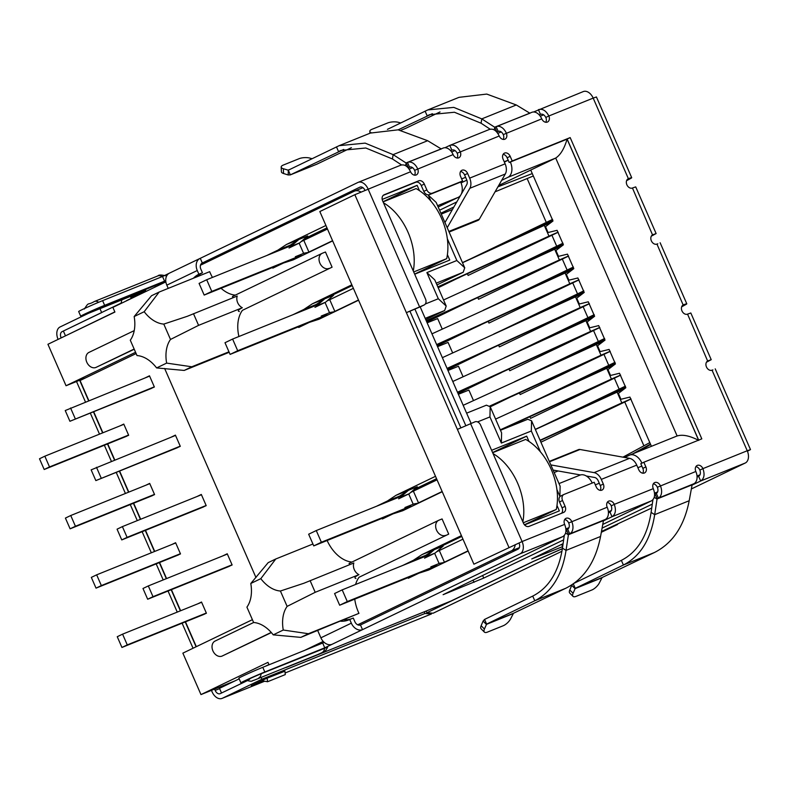 <?xml version="1.0" encoding="UTF-8"?>
<svg xmlns="http://www.w3.org/2000/svg" width="790" height="790" viewBox="0 0 790 790"><rect width="100%" height="100%" fill="white"/><g stroke="black" fill="none" stroke-linecap="round" stroke-linejoin="round"><path stroke-width="1.19" d="M477.822 220.459A5.737 3.802 -112 0 0 477.98 220.4A5.737 3.802 -112 0 0 478.128 220.341A5.737 3.802 -112 0 0 479.362 219.146L448.848 231.45M447.209 227.698L469.853 188.287L505.304 173.988L479.362 219.146M444.958 222.543L460.718 195.11M461.163 194.34L466.712 184.672A5.096 3.377 68 0 0 466.623 179.597L464.579 174.926A5.096 3.822 64.3 0 0 460.57 171.499M505.304 173.988A10.201 6.755 -112 0 0 505.126 163.836L503.082 159.165A5.096 3.822 -115.7 0 1 504.415 153.142A5.096 3.822 -115.7 0 1 510.172 156.302L512.216 160.972L570.183 137.598L701.806 438.865L643.83 462.239L645.874 466.91A5.096 3.822 -115.7 0 1 644.541 472.934A5.096 3.822 -115.7 0 1 644.373 473.013A5.096 3.822 -115.7 0 1 638.784 469.774L636.74 465.103A10.201 6.755 -112 0 0 629.531 458.328L579.988 449.49A5.737 3.802 -112 0 0 578.477 449.629L549.307 461.39M460.856 427.785L409.921 311.201L406.376 312.633L423.983 305.049A5.096 3.822 64.3 0 0 424.161 304.979A5.096 3.822 64.3 0 0 425.494 298.946L382.637 200.867A5.096 3.822 -115.7 0 1 383.97 194.844A5.096 3.822 -115.7 0 1 384.147 194.765L418.71 180.821A5.096 3.822 -115.7 0 1 424.299 184.06L426.847 189.906L423.805 191.368A5.096 3.822 64.3 0 0 429.395 194.607L462.575 180.989L460.531 176.318A5.096 3.822 -115.7 0 1 461.874 170.294A5.096 3.822 -115.7 0 1 467.631 173.464L469.665 178.135A10.201 6.755 68 0 1 469.853 188.287M426.847 189.906A5.096 3.822 64.3 0 0 432.436 193.145L462.575 180.989M423.805 191.368L421.258 185.531A5.096 3.822 64.3 0 0 415.668 182.292L383.199 195.377M423.983 305.049L420.942 306.52A5.096 3.822 64.3 0 0 421.11 306.441A5.096 3.822 64.3 0 0 421.277 306.352M409.921 311.201L420.942 306.52M550.847 464.915L594.07 472.618A10.201 6.755 68 0 1 601.289 479.392L603.323 484.063A5.096 3.822 -115.7 0 1 601.99 490.096A5.096 3.822 -115.7 0 1 601.822 490.165A5.096 3.822 -115.7 0 1 596.233 486.926L594.199 482.256L564.06 494.412A5.096 3.822 64.3 0 0 563.882 494.481A5.096 3.822 64.3 0 0 562.549 500.505L565.107 506.351A5.096 3.822 -115.7 0 1 563.764 512.374A5.096 3.822 -115.7 0 1 563.596 512.453L529.024 526.387A5.096 3.822 -115.7 0 1 523.444 523.148L480.587 425.06A5.096 3.822 64.3 0 0 474.997 421.821L457.39 429.395L354.848 194.696L319.832 211.542L473.901 564.188L522.091 541.545L473.901 564.188M414.582 175.173A5.096 3.822 64.3 0 0 414.622 170.354A5.096 3.377 -112 0 0 409.674 167.085A5.096 3.377 -112 0 0 409.536 167.144L407.502 162.473A10.201 6.755 68 0 1 407.768 162.355A10.201 6.755 68 0 1 417.673 168.882A5.096 3.822 -115.7 0 1 416.33 174.906A5.096 3.822 -115.7 0 1 416.162 174.985A5.096 3.822 -115.7 0 1 410.573 171.746L354.848 194.696M561.493 513.293A5.096 3.822 64.3 0 0 562.055 507.812L559.508 501.976L562.549 500.505M561.009 495.873A5.096 3.822 64.3 0 0 560.841 495.952A5.096 3.822 64.3 0 0 559.508 501.976M698.676 440.129L567.141 139.06L509.165 162.444L507.131 157.773A5.096 3.822 64.3 0 0 503.121 154.346M509.165 162.444L512.216 160.972M567.141 139.06L570.183 137.598M642.793 473.19A5.096 3.822 64.3 0 0 642.833 468.371L640.789 463.7L643.83 462.239M600.242 490.353A5.096 3.822 64.3 0 0 600.282 485.534L598.237 480.863A5.096 3.377 68 0 0 594.633 477.476L586.289 475.985M580.502 474.958L553.099 470.07M558.096 470.959L554.175 472.538M563.645 539.876L483.737 578.082L443.101 594.692L562.895 536.558C566.262 534.257 566.845 530.199 564.643 524.392A5.096 3.822 -115.7 0 1 565.976 518.358A5.096 3.822 -115.7 0 1 571.733 521.528A10.201 6.755 68 0 1 569.728 533.803L567.684 529.132A5.096 3.377 -112 0 0 568.691 522.99A5.096 3.822 64.3 0 0 564.682 519.573M605.18 519.504L603.461 520.58L600.558 536.479L566.045 550.393L568.454 534.415L605.18 519.504A10.201 6.755 -112 0 0 607.194 507.229A5.096 3.822 -115.7 0 1 608.527 501.206A5.096 3.822 -115.7 0 1 614.284 504.375L611.233 505.837A5.096 3.822 64.3 0 0 607.233 502.41M602.75 524.451L651.533 500.811C654.9 498.52 655.483 494.461 653.281 488.645A5.096 3.822 -115.7 0 1 654.614 482.621A5.096 3.822 -115.7 0 1 660.371 485.781A10.201 6.755 68 0 1 658.366 498.056L656.322 493.385A5.096 3.377 -112 0 0 657.329 487.252A5.096 3.822 64.3 0 0 653.32 483.826M693.827 483.757L692.099 484.843L689.196 500.732L654.693 514.655L657.102 498.668L693.827 483.757A10.201 6.755 -112 0 0 695.832 471.482A5.096 3.822 -115.7 0 1 697.165 465.458A5.096 3.822 -115.7 0 1 702.922 468.628L699.881 470.09A5.096 3.822 64.3 0 0 695.871 466.663M712.896 369.918L712.047 370.184A5.096 3.822 -115.7 0 1 706.507 367.054A5.096 3.822 -115.7 0 1 707.791 360.921A5.096 3.822 -115.7 0 1 707.958 360.842L711.217 359.687L707.465 361.642M711.217 359.687L690.815 312.978L687.557 314.134A5.096 3.822 -115.7 0 1 682.017 311.003A5.096 3.822 -115.7 0 1 683.301 304.871A5.096 3.822 -115.7 0 1 683.478 304.792C687.468 303.34 687.853 303.478 684.624 305.197L681.671 306.816M657.803 243.804L656.944 244.071A5.096 3.822 -115.7 0 1 651.414 240.95A5.096 3.822 -115.7 0 1 652.698 234.808A5.096 3.822 -115.7 0 1 652.866 234.729L656.125 233.573L652.362 235.539M656.125 233.573L635.713 186.875L632.454 188.02A5.096 3.822 -115.7 0 1 626.924 184.9A5.096 3.822 -115.7 0 1 628.208 178.757A5.096 3.822 -115.7 0 1 628.376 178.678L628.04 178.846M545.771 122.262A5.096 3.822 64.3 0 0 545.811 117.443L548.852 115.982A5.096 3.822 -115.7 0 1 547.519 122.006A5.096 3.822 -115.7 0 1 547.351 122.085A5.096 3.822 -115.7 0 1 541.762 118.846A10.201 6.755 -112 0 0 531.858 112.318A10.201 6.755 -112 0 0 531.591 112.427M503.22 139.425A5.096 3.822 64.3 0 0 503.26 134.606A5.096 3.377 -112 0 0 498.312 131.338A5.096 3.377 -112 0 0 498.174 131.397L496.14 126.726A10.201 6.755 68 0 1 496.406 126.607A10.201 6.755 68 0 1 506.311 133.145A5.096 3.822 -115.7 0 1 504.978 139.168A5.096 3.822 -115.7 0 1 504.8 139.238A5.096 3.822 -115.7 0 1 499.221 135.999C496.466 130.469 493.158 128.296 489.306 129.481L449.787 145.419C453.816 144.155 457.291 146.259 460.215 151.729A5.096 3.822 -115.7 0 1 458.881 157.753A5.096 3.822 -115.7 0 1 458.714 157.832A5.096 3.822 -115.7 0 1 453.124 154.583A10.201 6.755 -112 0 0 443.22 148.056A10.201 6.755 -112 0 0 442.953 148.174M457.134 158.01A5.096 3.822 64.3 0 0 457.173 153.191L499.221 135.999M409.812 167.036L408.272 167.757L406.228 163.086L407.502 162.473M312.04 158.691L309.779 158.079A7.653 2.647 -2.9 0 0 299.143 158.672L283.324 165.051A7.653 2.647 -2.9 0 0 281.171 167.046A7.653 2.647 -2.9 0 0 283.334 168.744L288.301 170.196L288.192 174.965L290.345 174.867L288.301 170.196L339.187 145.656L365.148 143.128L393.144 154.633L406.228 163.086L405.468 165.604M405.892 162.997L441.58 148.836M498.451 131.288L496.91 132.009L494.866 127.348L496.14 126.726M387.436 129.363L427.825 109.909L453.786 107.381L481.781 118.885L494.866 127.348L494.106 129.856M494.53 127.249L530.218 113.088M410.326 166.927L408.272 167.757L410.326 166.927M498.964 131.189L496.791 132.068M441.037 148.826L427.657 140.709L398.13 129.827L370.372 133.076L339.187 145.656M529.675 113.079L516.295 104.971L486.768 94.079L459.01 97.338L427.825 109.909M427.657 140.709L393.144 154.633L392.433 158.968L401.518 164.922M516.295 104.971L481.781 118.885L481.071 123.22L490.156 129.185M392.433 158.968L365.79 147.997L341.092 150.386L338.505 151.532L336.461 146.861M481.071 123.22L454.428 112.249L429.74 114.639L427.143 115.784L425.099 111.114M316.879 164.162L351.392 147.681M317.057 164.103L290.187 174.936L343.719 149.429M405.517 128.424L440.04 111.943M398.16 129.827L432.357 113.681M400.678 122.954L398.427 122.332A7.653 2.647 -2.9 0 0 387.781 122.924L371.972 129.303A7.653 2.647 -2.9 0 0 369.819 131.298A7.653 2.647 -2.9 0 0 371.251 132.73M281.171 167.046L281.418 171.815A7.653 2.647 -2.9 0 0 283.58 173.524L288.192 174.965M651.315 236.171L652.629 235.4M653.518 234.976L652.659 235.479M660.124 242.737L686.806 303.824L681.879 306.303M656.944 244.071L683.143 304.95M626.786 180.199L629.531 179.093L626.569 180.713M545.811 117.443C544.31 114.738 542.523 113.701 540.469 114.343L538.425 109.672C542.454 108.418 545.93 110.521 548.852 115.982L593.181 98.108L628.376 178.678C632.375 177.237 632.75 177.365 629.531 179.093L631.714 177.711L596.43 96.963L593.181 98.108A10.201 6.755 -112 0 0 583.277 91.581A10.201 6.755 -112 0 0 583.01 91.699M707.721 361.514L706.408 362.284M708.61 361.079L707.761 361.583M656.322 493.385L655.058 493.997L657.102 498.668L692.445 484.418M654.239 497.305L656.954 499.013L692.099 484.843M574.133 583.247L621.365 560.357C637.431 552.121 647.336 536.134 651.098 512.384L654.693 514.655C650.743 539.56 640.315 556.357 623.409 565.028L654.377 552.536C672.645 543.332 684.249 526.061 689.196 500.732M651.098 512.384L652.925 499.744M654.377 552.536L602.128 577.52L599.511 582.615A7.653 3.081 -44.8 0 1 591.848 590.002L576.029 596.381A7.653 3.081 -44.8 0 1 573.027 596.371A7.653 3.081 -44.8 0 1 573.066 593.28L575.248 588.362L623.409 565.028L621.365 560.357M602.128 577.52L575.248 588.362L573.283 583.85M572.118 584.659L571.743 585.341L575.031 588.649L601.753 577.875M573.066 593.28L569.778 589.972L571.743 585.341M569.778 589.972A7.653 3.081 135.2 0 0 569.738 593.053L573.027 596.371M567.684 529.132L566.42 529.744L568.454 534.415L603.807 520.156M565.601 533.043L568.316 534.761L603.461 520.58M565.729 588.283L513.49 613.267L510.873 618.363A7.653 3.081 -44.8 0 1 503.21 625.749L487.391 632.128A7.653 3.081 -44.8 0 1 484.389 632.109A7.653 3.081 -44.8 0 1 484.428 629.028L486.61 624.1L484.566 619.429L532.727 596.095C548.793 587.869 558.698 571.881 562.45 548.132L566.045 550.393C562.105 575.308 551.677 592.105 534.771 600.765L565.729 588.283C584.008 579.08 595.611 561.808 600.558 536.479M562.45 548.132L564.277 535.492M513.49 613.267L486.61 624.1L534.771 600.765L532.727 596.095M484.566 619.429L483.095 621.088L486.393 624.396L513.115 613.623M484.428 629.028L481.14 625.72L483.095 621.088M481.14 625.72A7.653 3.081 135.2 0 0 481.1 628.801L484.389 632.109M747.439 451.218L750.5 449.599L747.241 450.754A10.201 6.755 68 0 1 745.237 463.029L691.349 488.961M534.633 560.841L426.867 612.773L433.127 613.218A10.201 7.643 64.3 0 0 433.463 613.07L561.957 551.242L433.127 613.218M617.01 524.649L601.457 531.561M562.362 548.734L534.662 560.9M426.867 612.773L426.116 611.065M601.318 532.292L617.573 524.471L601.328 532.282M410.573 171.746C407.828 166.216 404.519 164.044 400.658 165.228L358.127 182.372A10.201 6.755 -112 0 0 357.86 182.49L200.285 258.32L202.319 262.991L359.894 187.161A5.096 3.377 68 0 1 360.033 187.102A5.096 3.377 68 0 1 364.911 190.192M457.173 153.191C455.662 150.475 453.885 149.448 451.831 150.09L449.787 145.419L444.968 147.73M451.969 150.031L450.616 150.673M533.606 111.983L583.277 91.581M540.607 114.283L539.254 114.925M611.233 505.837C612.211 508.79 611.786 510.873 609.979 512.078L612.013 516.749L603.402 520.867M653.281 488.645L614.284 504.375C616.309 510.251 615.558 514.369 612.013 516.749L651.533 500.811M419.559 306.836L368.031 188.899A10.201 6.755 -112 0 0 358.127 182.372M168.231 288.39L166.818 285.17L197.273 270.516L198.883 274.219L202.428 272.787A40.794 26.998 -112 0 0 196.957 276.806M201.983 263.149L202.319 262.991A5.096 3.822 -115.7 0 0 202.151 263.07A5.096 3.822 -115.7 0 0 200.818 269.094L202.428 272.787M197.273 270.516A10.201 7.643 -115.7 0 1 199.939 258.468A10.201 7.643 -115.7 0 1 200.285 258.32M198.883 274.219A40.794 26.998 -112 0 0 193.412 278.238M169.83 272.975A10.201 7.643 64.3 0 0 169.485 273.123A10.201 7.643 64.3 0 0 166.818 285.17M130.33 296.438L130.765 297.425L145.686 290.246L85.764 314.41A15.81 0.514 -23.6 0 1 80.718 316.197L78.674 311.527A15.81 0.514 -23.6 0 1 87.019 307.369A15.81 0.514 -23.6 0 1 102.601 300.654L162.523 276.49L164.567 281.161L165.742 280.598M162.523 276.49L169.159 273.3M80.718 316.197A15.81 0.514 -23.6 0 1 89.063 312.04A15.81 0.514 -23.6 0 1 104.645 305.325L164.567 281.161M91.393 311.695L164.508 281.724L99.007 308.031L91.393 311.695A2.804 1.857 68 0 1 91.285 311.408M126.124 301A5.096 3.377 68 0 1 126.805 300.506L145.834 291.352L130.765 297.425M114.856 311.902L67.585 334.822M65.422 335.701L63.378 331.03L121.156 303.093L121.65 300.644A10.201 6.755 68 0 1 121.808 299.874M699.881 470.09C700.849 473.052 700.434 475.126 698.617 476.331L700.661 481.001L692.05 485.119M712.047 370.184L747.241 450.754L702.922 468.628C704.957 474.504 704.196 478.631 700.661 481.001L745.237 463.029M470.573 423.608L522.091 541.545A10.201 6.755 68 0 1 520.087 553.82L362.511 629.65L360.467 624.979L518.043 549.149A5.096 3.377 68 0 0 519.05 543.007M561.67 544.35L562.658 546.601L531.739 558.955L563.102 543.658M608.428 512.819L609.979 512.078M351.333 623.162L320.888 637.816A10.201 7.643 64.3 0 0 332.057 644.304L362.511 629.65A10.201 7.643 -115.7 0 1 351.333 623.162L349.723 619.469L353.268 618.037L354.878 621.73A5.096 3.822 64.3 0 0 360.467 624.979M344.371 619.814A40.794 26.998 -112 0 0 351.106 618.906M349.723 619.469A40.794 26.998 68 0 1 348.657 619.943A40.794 26.998 68 0 1 340.826 621.246M320.888 637.816L317.718 630.558M324.226 642.418L262.793 667.313A15.81 0.514 156.4 0 0 242.362 676.28A15.81 0.514 156.4 0 0 238.866 678.176L240.901 682.846A15.81 0.514 156.4 0 0 245.947 681.069L247.102 680.605M332.057 644.304L324.749 647.82L322.715 643.149M324.749 647.82L264.828 671.984A15.81 0.514 156.4 0 0 244.396 680.95A15.81 0.514 156.4 0 0 240.901 682.846M601.467 531.482L651.72 508.029M697.076 477.071L698.617 476.331M652.283 504.129L602.079 528.135M247.28 680.674L221.526 693.008L219.492 688.337L239.163 678.867M265.282 666.306L268.926 664.548M261.737 680.694L267.563 681.74L285.299 674.591L284.874 670.996M267.148 678.146L267.563 681.74M450.438 601.249A10.201 6.755 -112 0 0 450.705 601.15A10.201 6.755 -112 0 0 450.972 601.032L533.191 561.473L562.371 548.655M249.65 679.282C240.772 682.886 252.731 677.129 261.125 673.761L327.662 647.089C326.339 649.785 325.134 651.315 324.068 651.681L317.639 654.614A7.9 5.234 -112 0 0 317.847 654.525L254.38 680.121L317.847 654.525M285.476 667.59A10.201 6.755 -112 0 0 286.721 667.283A10.201 6.755 -112 0 0 286.987 667.165L289.397 666M247.221 680.654L220.242 693.63A5.096 3.377 68 0 1 220.114 693.689A5.096 3.377 68 0 1 215.156 690.42L214.584 689.107M196.088 646.773L185.235 621.937M180.387 610.838L171.183 589.765M166.334 578.665L159.323 562.618M154.475 551.519L145.261 530.446M140.413 519.346L133.401 503.299M128.553 492.2L119.349 471.126M114.501 460.027L107.489 443.98M102.641 432.881L93.427 411.807M88.589 400.708L79.642 380.247M61.156 337.923L61.097 337.784A5.096 3.377 68 0 1 62.094 331.642L101.683 312.593L99.639 307.922M222.02 698.419L264.67 681.217L222.286 698.301A10.201 6.755 -112 0 1 222.02 698.419A10.201 6.755 -112 0 1 212.115 691.892L211.453 690.371M193.046 648.244L182.105 623.201M177.256 612.102L168.043 591.029M163.194 579.929L156.183 563.882M151.334 552.783L142.131 531.71M137.282 520.61L130.271 504.563M125.422 493.464L116.219 472.39M111.37 461.291L104.359 445.244M99.51 434.144L90.297 413.071M85.448 401.972L76.512 381.511M58.105 339.384L58.045 339.246A10.201 6.755 68 0 1 60.06 326.971L88.253 313.403M430.935 614.166A10.201 6.755 -112 0 0 431.212 614.057A10.201 6.755 -112 0 0 431.478 613.949L424.971 613.484L261.865 679.252L222.286 698.301M263.139 680.95L251.279 685.73L266.507 678.403L284.904 671.204M431.212 614.057L285.111 672.981L431.478 613.949L431.093 613.08M261.075 677.425L261.865 679.252M424.24 611.825L424.971 613.484M215.344 640.937A8.285 6.211 64.3 0 0 215.068 641.065A8.285 6.211 64.3 0 0 212.905 650.851A8.285 6.211 64.3 0 0 221.98 656.125L271.375 632.593M89.24 352.291A8.285 6.211 64.3 0 0 88.954 352.409A8.285 6.211 64.3 0 0 86.791 362.195A8.285 6.211 64.3 0 0 95.867 367.469L134.241 349.239M349.318 563.329L349.397 564.425M287.125 606.384L315.2 592.303L358.946 574.656A8.285 6.211 -115.7 0 1 353.841 562.984L303.913 583.237L280.411 591.019A33.15 21.942 68 0 1 260.809 578.665L275.779 558.984L268.166 562.648L250.786 583.484A33.15 21.942 68 0 1 246.915 607.135L253.629 622.5A33.15 21.942 68 0 1 273.231 634.864L283.255 630.035A33.15 21.942 68 0 1 287.125 606.384L280.411 591.019M327.119 540.508A33.15 21.942 -112 0 0 351.955 562.045M228.962 351.797L191.802 366.777L166.631 363.104L156.618 367.923L184.189 370.441L229.179 352.3M354.75 599.136A33.15 21.942 -112 0 0 358.413 612.161A33.15 21.942 -112 0 0 358.946 613.346L308.426 633.718L283.255 630.035M232.695 296.398L232.774 297.484M166.631 363.104A33.15 21.942 68 0 1 170.502 339.453L198.586 325.362L242.323 307.725A8.285 6.211 -115.7 0 1 237.227 296.043L187.289 316.306L163.787 324.088A33.15 21.942 68 0 1 144.185 311.724L159.155 292.053L209.676 271.671A33.15 21.942 -112 0 0 210.189 272.876A33.15 21.942 -112 0 0 212.451 277.409M221.042 288.271A33.15 21.942 -112 0 0 235.341 295.114M252.395 619.676L182.865 653.142L200.976 694.588L235.055 680.852M165.861 281.882L112.881 307.379L114.915 312.05L47.933 344.282L66.044 385.737L85.745 377.788M200.976 694.588L267.968 662.356L269.035 664.795M332.659 240.901L293.169 259.9L283.472 263.021L272.807 268.146L272.53 267.514M286.434 244.495L298.837 239.489L290.829 246.45L299.696 242.876L307.705 235.914L298.837 239.489L290.266 245.167L279.611 250.292L267.198 255.298L277.853 250.173L286.434 244.495L325.924 225.486M200.443 265.233L354.197 191.249A12.749 8.433 68 0 1 354.522 191.101A12.749 8.433 68 0 1 360.852 191.95M66.044 385.737L135.574 352.281M164.636 368.476L255.96 577.51M303.696 650.812L323.209 641.421M357.732 624.811L511.318 550.897A12.749 8.433 68 0 0 515.248 544.626M468.154 551.045L428.664 570.044L418.967 573.155L408.312 578.28L408.035 577.648M402.712 565.472L413.358 560.308L421.929 554.629L461.419 535.63M442.242 491.726L402.742 510.725L393.055 513.836L382.39 518.971L382.113 518.329M396.007 495.31L408.42 490.304L400.412 497.275L409.269 493.701L417.288 486.729L408.42 490.304L399.849 495.992L389.194 501.117L376.781 506.123L387.436 500.988L396.007 495.31L435.507 476.311M465.794 425.613L414.849 308.989M358.571 300.22L319.081 319.219L309.384 322.34L298.729 327.465L298.452 326.833M293.13 314.647L303.775 309.492L312.346 303.814L351.836 284.805M349.052 563.448L438.697 520.304A8.285 6.211 64.3 0 1 438.973 520.185L442.074 518.931L448.71 534.109L359.055 577.253A33.15 21.942 -112 0 0 355.599 584.462M273.231 634.864L300.812 637.382L358.946 613.346M232.438 296.507L322.073 253.373A8.285 6.211 64.3 0 1 322.35 253.244L325.46 252L332.086 267.178L242.431 310.322A33.15 21.942 -112 0 0 238.906 336.51M641.836 466.09L637.876 467.69M599.284 483.243L595.324 484.843M461.074 182.905L466.831 180.14M504.356 162.078L508.207 160.232M508.168 160.153L504.218 161.753M465.626 177.316L461.666 178.905M382.192 199.416L417.12 185.334L419.441 190.637M447.407 254.647L449.767 260.068L414.681 274.209M491.617 450.3L526.703 436.159L529.014 441.452M556.99 505.472L559.35 510.883L524.57 524.915M471.087 423.401L420.162 306.836M438.174 207.019L458.21 197.372A12.749 8.433 -112 0 0 460.718 182.036L460.669 181.907M510.34 161.97L510.36 162.019A12.749 8.433 68 0 1 507.851 177.355L501.66 180.337M283.472 263.021L299.538 256.839M352.192 285.605L324.759 298.808L312.346 303.814M314.953 307.33L325.608 302.195L316.741 305.769L324.759 298.808L316.188 304.486L303.775 309.492M316.188 304.486L293.12 314.618M329.865 298.501L330.279 299.45M325.45 316.158L309.384 322.34M526.703 436.159L492.604 452.561M436.554 478.71L414.079 489.524M399.849 495.992L387.436 500.988M413.526 489.998L413.94 490.946M409.121 507.654L393.055 513.836M461.765 536.43L434.342 549.623L421.929 554.629M424.536 558.145L435.191 553.02L426.324 556.595L434.342 549.623L425.761 555.311L413.358 560.308M425.761 555.311L402.693 565.442M439.438 549.317L439.852 550.265M435.033 566.973L418.967 573.155M417.12 185.334L383.022 201.746M326.971 227.885L304.496 238.698M290.266 245.167L277.853 250.173M303.943 239.182L304.357 240.13M448.71 534.109L359.055 577.253M438.697 520.304A8.285 6.211 64.3 0 0 436.613 530.278A8.285 6.211 64.3 0 0 445.609 535.363M144.185 311.724L134.162 316.543A33.15 21.942 68 0 1 130.291 340.204L137.006 355.569A33.15 21.942 68 0 1 156.618 367.923M332.086 267.178L242.431 310.322M322.073 253.373A8.285 6.211 64.3 0 0 319.99 263.346A8.285 6.211 64.3 0 0 328.986 268.432M592.224 483.046A12.749 8.433 -112 0 0 579.959 475.136L559.004 483.589M624.702 457.469L629.265 455.267A12.749 8.433 68 0 1 629.6 455.119A12.749 8.433 68 0 1 641.924 463.157M456.798 201.924L439.576 210.219M540.459 451.88L531.324 430.994L501.364 443.072L489.938 416.923L490.185 406.732L486.413 405.181L466.613 413.17M501.364 443.072L501.611 432.881L490.185 406.732M531.324 430.994L531.571 420.803L527.799 419.263L500.475 430.283M560.515 496.13L559.893 496.387L560.14 486.196L531.571 420.803M698.706 440.405C689.798 435.754 682.609 434.273 677.129 435.971L555.716 158.059L498.727 185.453M510.36 162.019L567.092 139.139C564.337 148.569 560.544 154.88 555.716 158.059L507.851 177.355M430.876 201.065L428.279 195.12L436.169 202.428L464.737 267.82L463.197 272.274L436.959 284.904M425.306 303.992L438.312 298.748L426.886 272.59L456.847 260.512L464.737 267.82M426.886 272.59L434.776 279.897L446.202 306.056L444.661 310.51L425.741 319.614M438.312 298.748L446.202 306.056M302.382 255.466L295.322 256.73L304.18 253.156L308.969 252.296M328.294 314.785L321.234 316.049L330.101 312.475L334.881 311.615M398.614 498.826L409.269 493.701M411.965 506.291L404.895 507.545L413.763 503.971L418.552 503.121M437.877 565.61L430.817 566.865L439.675 563.29L444.464 562.44M289.031 248.011L299.696 242.876M358.946 574.656C354.957 576.67 353.959 577.954 355.944 578.507M260.809 578.665L250.786 583.484M275.779 558.984L312.929 544.004M184.189 370.441L191.802 366.777M170.502 339.453L163.787 324.088M242.323 307.725C238.333 309.739 237.336 311.023 239.331 311.576M442.272 329.134L437.67 318.597L427.153 322.834M432.565 333.568L431.942 333.815M452.68 352.952L448.068 342.416L437.561 346.652M443.012 357.366L442.351 357.633M463.088 376.781L458.476 366.234L447.969 370.48M453.46 381.175L585.913 320.681L590.614 331.425A20.402 0.662 -23.6 0 1 599.551 327.554M473.496 400.599L468.885 390.062L458.368 394.299M463.898 404.984L463.167 405.28M638.478 451.544L650.634 444.484L629.916 397.074L620.93 399.276L618.382 393.44L625.838 387.732L619.508 373.255L610.522 375.457L607.974 369.621L615.43 363.913L609.1 349.427L600.114 351.639L597.566 345.793L605.021 340.085L598.702 325.608L589.705 327.81L587.158 321.974L594.613 316.267L588.293 301.79L579.307 303.992L576.749 298.156L584.205 292.448L577.885 277.971L568.899 280.174L566.341 274.337L573.797 268.63L567.477 254.143L558.49 256.355L555.943 250.509L563.398 244.801L557.069 230.325L548.082 232.527L545.535 226.691L552.99 220.983L532.272 173.573L497.927 186.835M453.904 206.97L440.889 213.221M651.434 446.32L650.634 444.484M532.272 173.573L530.742 170.077M324.759 298.808L333.617 295.233L333.37 294.66M325.608 302.195L333.617 295.233M434.342 549.623L443.2 546.048L442.953 545.485M435.191 553.02L443.2 546.048M310.105 580.62L315.2 592.303M300.812 637.382L308.426 633.718M193.481 313.689L198.586 325.362M159.155 292.053L151.542 295.717L134.162 316.543M136.127 353.545L80.057 380.533L88.826 400.609M93.674 411.709L102.888 432.782M107.726 443.881L114.748 459.928M119.586 471.028L128.8 492.101M133.648 503.2L140.66 519.247M145.508 530.347L154.712 551.42M159.56 562.519L166.572 578.566M171.42 589.666L180.633 610.739M185.482 621.839L196.325 646.664M226.256 567.556L232.132 564.969L227.234 553.76L222.81 555.893M200.522 615.775L206.417 613.238L201.519 602.029L197.846 603.797M171.924 544.478L175.597 542.71L180.495 553.918L174.6 556.456M122.766 437.818L128.671 435.28L123.773 424.072L120.09 425.84M148.51 389.598L154.376 387.011L149.478 375.803L145.064 377.936M174.422 448.918L180.298 446.33L175.4 435.122L170.976 437.255M148.688 497.137L154.583 494.599L149.685 483.391L146.012 485.159M200.334 508.237L206.21 505.649L201.312 494.441L196.898 496.574M650.456 444.089L632.8 453.835M533.329 175.982L495.054 191.842M452.463 209.478L441.274 214.11M649.814 442.607L622.964 457.153M568.612 256.049L478.533 299.262L477.802 297.573M472.973 286.533L563.003 243.202M558.204 232.23L468.124 275.443L467.394 273.745M462.565 262.705L552.595 219.383M459.711 277.26L438.193 287.728M470.119 301.079L426.798 322.034M480.527 324.897L437.206 345.852M490.936 348.726L447.614 369.681M501.344 372.544L458.022 393.499M511.752 396.373L490.235 406.83M522.16 420.191L506.212 427.963M631.052 398.98L540.982 442.183L540.242 440.504M535.423 429.464L625.443 386.132M620.644 375.151L530.574 418.364L529.833 416.685M525.014 405.645L615.035 362.314M610.245 351.333L520.166 394.546L519.425 392.857M514.606 381.817L604.626 338.485M599.837 327.514L509.757 370.727L509.027 369.039M504.198 357.998L594.218 314.667M589.429 303.696L499.349 346.899L498.618 345.22M493.79 334.18L583.82 290.848M579.021 279.867L488.941 323.08L488.21 321.392M483.381 310.351L573.412 267.03M483.332 310.233L573.589 268.156M493.74 334.061L583.998 291.974M504.148 357.88L594.406 315.793M514.557 381.698L604.814 339.611M524.955 405.517L615.222 363.44M535.363 429.345L625.631 387.258M522.19 420.28L500.416 430.135M511.782 396.452L602.444 354.947M501.383 372.633L457.795 392.986M490.975 348.815L447.387 369.167M480.567 324.996L436.979 345.339M470.159 301.168L426.58 321.52M459.75 277.349L437.976 287.204M462.515 262.596L552.783 220.509M472.924 286.415L563.191 244.327M175.706 542.957L96.656 574.834L101.357 585.578L180.397 553.701M101.357 585.578L96.025 588.135L91.334 577.391L96.656 574.834M178.54 554.866L96.025 588.135M489.81 406.03L601.012 355.243A20.402 0.662 -23.6 0 1 609.959 351.382M603.116 341.547A20.402 0.662 156.4 0 0 596.322 344.499L601.012 355.243M463.177 405.31L596.322 344.499M175.528 435.418L91.146 469.862L95.847 480.597L177.592 447.634M95.847 480.597L180.219 446.162M96.479 467.295L101.169 478.039M571.476 283.363L436.781 344.884M436.653 344.578L569.797 283.778A20.402 0.662 -23.6 0 1 578.734 279.907M571.92 270.071A20.402 0.662 156.4 0 0 565.097 273.034L569.797 283.778M431.962 333.844L565.097 273.034M149.606 376.099L65.234 410.543L69.925 421.277L151.68 388.315M69.925 421.277L154.307 386.843M70.567 407.976L75.257 418.72M437.828 286.889L548.981 236.131A20.402 0.662 -23.6 0 1 557.918 232.26M550.847 235.637L437.966 287.185M551.114 222.415A20.402 0.662 156.4 0 0 544.28 225.387L548.981 236.131M462.515 262.734L544.28 225.387M227.362 554.057L148.313 585.933L153.003 596.677L232.053 564.801M153.003 596.677L147.671 599.235L142.98 588.491L148.313 585.933M229.426 566.272L147.671 599.235M500.277 429.829L611.42 379.072A20.402 0.662 -23.6 0 1 620.367 375.201M612.744 378.825L500.406 430.125M613.514 365.375A20.402 0.662 156.4 0 0 606.73 368.328L611.42 379.072M495.587 419.085L606.73 368.328M149.794 483.638L70.745 515.514L75.435 526.259L154.484 494.382M75.435 526.259L70.112 528.816L65.412 518.082L70.745 515.514M152.628 495.547L70.112 528.816M447.061 368.407L580.206 307.596A20.402 0.662 -23.6 0 1 589.143 303.735M581.786 307.231L447.189 368.703M582.319 293.9A20.402 0.662 156.4 0 0 575.505 296.852L580.206 307.596M442.37 357.663L575.505 296.852M201.628 602.276L122.578 634.153L127.269 644.897L206.318 613.02M127.269 644.897L121.937 647.454L117.246 636.71L122.578 634.153M204.452 614.186L121.937 647.454M540.064 440.237L621.829 402.89A20.402 0.662 -23.6 0 1 630.766 399.019M623.113 402.663L540.192 440.534M623.922 389.194A20.402 0.662 156.4 0 0 617.138 392.146L621.829 402.89M535.373 429.493L617.138 392.146M201.44 494.738L122.391 526.614L127.091 537.358L206.131 505.482M127.091 537.358L121.759 539.916L117.068 529.182L122.391 526.614M203.504 506.953L121.759 539.916M457.469 392.225L590.614 331.425M592.105 331.089L457.598 392.521M592.717 317.718A20.402 0.662 156.4 0 0 585.913 320.681M123.872 424.319L44.833 456.195L49.523 466.939L128.572 435.063M49.523 466.939L44.191 469.497L39.5 458.763L44.833 456.195M126.706 436.228L44.191 469.497M561.512 246.243A20.402 0.662 156.4 0 0 554.689 249.215L443.546 299.973M554.689 249.215L559.389 259.95L426.245 320.76M559.389 259.95A20.402 0.662 -23.6 0 1 568.326 256.088M561.127 259.515L426.373 321.056M413.703 271.957L446.686 258.656A50.995 33.753 -112 0 0 441.699 218.662A50.995 33.753 -112 0 0 416.083 188.593L383.091 201.894M383.476 202.793A50.995 33.753 68 0 1 408.015 232.24A50.995 33.753 68 0 1 413.269 270.97M446.686 258.656L414.632 274.081M353.377 288.33L329.736 299.706L334.832 311.388L358.482 300.002M299.766 255.93L211.789 291.411L204.175 295.075L282.376 263.544M332.56 240.693L308.09 252.454M204.175 295.075L199.08 283.403L206.694 279.739L292.211 245.246M301.168 241.592L327.465 229.011M334.832 311.388L334.002 311.774M327.09 300.911L329.736 299.706M325.687 315.25L237.701 350.73L230.097 354.394L224.992 342.722L232.606 339.058L318.133 304.565M230.097 354.394L308.298 322.863M211.789 291.411L206.694 279.739M232.606 339.058L237.701 350.73M493.059 453.608A50.995 33.753 68 0 1 517.588 483.065A50.995 33.753 68 0 1 522.852 521.795M524.451 524.787L556.269 509.471A50.995 33.753 -112 0 0 551.272 469.477A50.995 33.753 -112 0 0 525.666 439.408L492.674 452.719M556.269 509.471L523.276 522.773M462.96 539.155L439.319 550.531L444.415 562.204L468.065 550.827M409.348 506.755L321.372 542.236L313.758 545.9L391.959 514.359M442.143 491.508L417.663 503.279M313.758 545.9L308.653 534.218L316.267 530.554L401.794 496.071M410.751 492.417L437.048 479.836M444.415 562.204L443.585 562.599M436.673 551.736L439.319 550.531M435.27 566.075L347.284 601.555L339.67 605.219L334.575 593.537L342.188 589.873L427.716 555.39M339.67 605.219L417.88 573.678M321.372 542.236L316.267 530.554M342.188 589.873L347.284 601.555M469.665 178.135L505.126 163.836M464.579 174.926L467.631 173.464M429.395 194.607L432.436 193.145M421.258 185.531L424.299 184.06M415.668 182.292L418.71 180.821M457.39 429.395L508.918 547.332M562.055 507.812L565.107 506.351M507.131 157.773L510.172 156.302M642.833 468.371L645.874 466.91M629.531 458.328L594.07 472.618M579.988 449.49L549.485 461.795M636.74 465.103L601.289 479.392M603.323 484.063L600.282 485.534M522.091 541.545L564.643 524.392M568.691 522.99L607.194 507.229M657.329 487.252L695.832 471.482M707.623 361L687.557 314.134M652.53 234.897L632.454 188.02M541.762 118.846L503.26 134.606M453.124 154.583L414.622 170.354M287.955 170.186L290.118 169.317M317.225 164.024L290.345 174.867M405.863 128.276L400.945 130.271M283.334 168.744L283.58 173.524M102.601 300.654L104.645 305.325M128.968 299.627L126.805 300.506M154.86 286.108A2.804 1.857 68 0 1 154.672 285.585M98.671 302.274A7.9 5.234 -112 0 0 94.375 301.513A7.9 5.234 -112 0 0 94.168 301.602M162.108 276.658A7.9 5.234 -112 0 0 157.842 275.917A7.9 5.234 -112 0 0 157.635 276.006M520.087 553.82L562.895 536.558M482.591 575.466L483.737 578.082M473.032 580.097L474.02 582.349M264.828 671.984L262.793 667.313M286.987 667.165L450.972 601.032M324.591 648.165A7.9 5.234 68 0 1 322.113 652.471M261.125 673.761A7.9 5.234 68 0 1 258.646 678.067M317.432 654.693A7.9 5.234 -112 0 0 317.639 654.614L254.173 680.21C251.408 680.664 253.126 682.116 246.589 680.378M61.097 337.784L63.259 336.905M219.61 688.623L215.156 690.42M63.417 331.109L62.094 331.642M700.009 474.81L697.017 476.015M657.626 491.903L654.545 493.148M611.371 510.557L608.379 511.762M568.988 527.651L565.897 528.895M519.346 547.668L511.318 550.897M489.938 416.923L477.565 421.909M456.847 260.512L447.338 238.748M428.279 195.12L460.718 182.036M567.092 139.139L698.597 440.158M559.893 496.387L556.92 489.573M271.227 632.425L221.98 656.125M134.152 349.042L95.867 367.469M437.591 205.686L458.21 197.372M436.199 283.166L463.197 272.274M425.198 318.36L444.661 310.51M556.664 246.115L551.864 235.144M546.255 222.296L527.137 178.55M643.83 445.639L624.712 401.893M619.103 389.045L614.304 378.064M608.695 365.227L603.906 354.246M598.287 341.399L593.497 330.427M587.879 317.58L583.089 306.609M577.48 293.762L572.681 282.781M567.072 269.943L562.273 258.962M329.519 312.702L325.046 302.471M303.607 253.383L299.134 243.152M303.814 240.387L308.92 252.069M439.102 563.527L434.628 553.286M413.19 504.208L408.716 493.967M413.397 491.212L418.503 502.884M477.98 220.4L449.105 232.043M421.11 306.441L424.161 304.979M560.841 495.952L563.882 494.481M410.346 166.927L408.154 167.816M405.695 128.355L400.955 130.271M369.819 131.298L369.918 133.263M443.22 148.056L407.768 162.355M531.858 112.318L496.406 126.607M715.217 368.851L750.5 449.599M199.939 258.468L169.485 273.123M84.352 309.028C89.398 301.109 86.979 305.839 94.375 301.513L157.842 275.917C158.79 274.792 161.318 274.742 165.426 275.75M450.705 601.15L286.721 667.283M215.068 641.065L253.639 622.5M88.954 352.409L134.231 330.625M543.668 114.836L540.281 116.199M501.235 131.94L497.779 133.342M455.03 150.574L451.633 151.947M412.597 167.687L409.131 169.08M362.956 187.704L354.522 191.101M677.474 435.813L629.6 455.119"/></g></svg>
